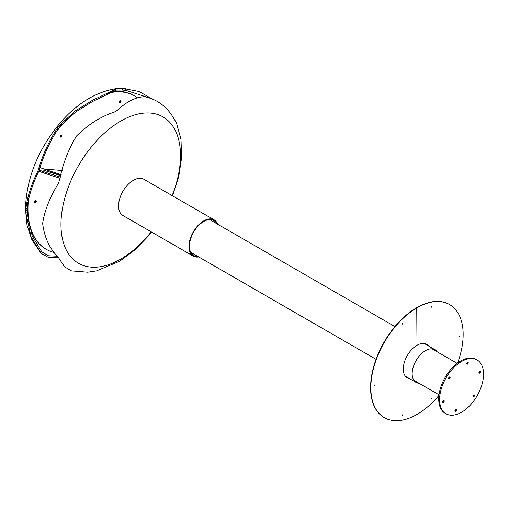 <?xml version="1.0" encoding="UTF-8"?>
<svg xmlns="http://www.w3.org/2000/svg" width="509" height="509" viewBox="0 0 509 509"><rect width="100%" height="100%" fill="white"/><g stroke="black" fill="none" stroke-linecap="round" stroke-linejoin="round"><path stroke-width="0.76" d="M60.164 178.277A208.881 44.143 -158.8 0 1 38.811 171.291M60.514 177.119A208.881 44.143 -158.8 0 1 39.244 170.159M40.179 167.652A189.577 40.058 21.2 0 0 61.214 174.727M60.927 175.72L42.769 169.917L61.023 175.395M57.581 256.218L57.485 257.821L48.024 257.21L41.153 253.336L31.074 236.838L25.806 212.749L25.838 209.593C26.964 197.982 31.011 185.091 37.99 170.922C42.457 155.27 48.953 140.961 57.485 127.988L59.877 124.947L75.408 110.828L92.587 100.216L117.344 88.432L123.235 88.432L122.122 90.029L116.147 90.087L92.339 101.609L76.089 111.719L61.239 125.15L59.903 124.985M123.076 88.458L138.982 91.474L151.001 98.25M58.802 257.872L57.409 257.707M27.13 207.812L27.13 212.87L32.213 235.985L41.77 251.821L48.425 255.76L57.441 256.218M57.485 127.988L57.581 129.706C49.558 142.145 43.316 155.951 38.869 171.132C32.258 184.729 28.364 197.066 27.181 208.13L25.838 209.593M61.201 125.061L57.409 129.782M146.84 97.06L125.755 90.354L122.122 90.029M125.755 90.354L125.64 88.649M125.545 88.681L125.545 90.443M59.311 127.396L58.65 126.474M124.349 88.541L123.744 90.201M27.111 210.421L25.8 211.14M27.13 212.87L25.806 212.749M25.838 212.8L27.181 212.978M27.111 209.116L27.607 209.447M120.557 91.715L120.181 91.696M126.677 92.651L126.168 92.358A88.528 51.11 120 0 0 120.366 91.435L120.888 91.741M119.64 102.672L119.691 102.703A0.993 0.573 -60 0 1 119.691 101.552A0.993 0.573 -60 0 1 120.69 100.979A0.993 0.573 -60 0 1 120.843 101.775A0.993 0.573 -60 0 1 120.188 102.653A0.993 0.573 -60 0 1 119.691 102.703A0.993 0.573 -60 0 1 119.64 102.672A0.993 0.573 -60 0 1 119.437 102.214A0.993 0.573 -60 0 1 120.137 100.998A0.993 0.573 -60 0 1 120.633 100.947A0.993 0.573 -60 0 1 120.658 100.967M119.437 101.813L119.437 102.214M120.315 101.514L120.06 102.169L120.315 101.514M120.315 102.023L119.997 101.838M60.399 136.902A0.993 0.573 -60 0 1 60.374 136.889A0.993 0.573 -60 0 1 60.164 136.437A0.993 0.573 -60 0 1 60.87 135.216A0.993 0.573 -60 0 1 61.366 135.165A0.993 0.573 -60 0 1 61.392 135.184M60.164 136.03L60.164 136.437M60.921 136.87A0.993 0.573 -60 0 1 60.425 136.921A0.993 0.573 -60 0 1 60.425 135.769A0.993 0.573 -60 0 1 61.417 135.197A0.993 0.573 -60 0 1 61.57 135.992A0.993 0.573 -60 0 1 60.921 136.87M61.048 135.731L60.794 136.387L61.048 135.731M61.048 136.24L60.73 136.056M34.93 202.544A0.993 0.573 -60 0 1 34.905 202.525A0.993 0.573 -60 0 1 34.701 202.073A0.993 0.573 -60 0 1 35.401 200.851L35.197 201.01M35.401 200.851A0.993 0.573 -60 0 1 35.904 200.807A0.993 0.573 -60 0 1 35.929 200.82M36.063 200.94A0.993 0.573 -60 0 1 35.884 202.092A0.993 0.573 -60 0 1 34.956 202.557A0.993 0.573 -60 0 1 34.956 201.411A0.993 0.573 -60 0 1 35.954 200.832A0.993 0.573 -60 0 1 36.063 200.94M35.204 201.844L35.585 201.367L35.204 201.844M35.261 201.691L35.585 201.876M193.235 256.11L122.904 215.498A20.926 12.082 -60 0 1 122.904 191.339A20.926 12.082 -60 0 1 143.831 179.257L214.162 219.863A20.926 12.082 120 0 0 193.235 231.945A20.926 12.082 120 0 0 193.235 256.11A20.926 12.082 120 0 0 198.745 256.943M217.642 224.208A20.926 12.082 120 0 0 214.162 219.863M216.688 223.661A20.182 11.65 120 0 0 213.793 220.512A20.182 11.65 120 0 0 193.611 232.161A20.182 11.65 120 0 0 193.611 255.461A20.182 11.65 120 0 0 197.791 256.396M172.137 195.602A84.519 48.794 120 0 0 172.659 125.946A84.519 48.794 120 0 0 120.735 121.078A84.519 48.794 120 0 0 63.097 241.61A84.519 48.794 120 0 0 151.211 231.843M172.532 195.825L178.735 176.508L181.643 157.44L180.981 139.339L176.432 122.828L171.947 115.403C165.018 105.178 155.843 98.95 144.429 96.71C135.731 97.022 126.62 101.615 117.102 110.478L114.321 112.082C100.769 116.516 88.172 124.476 76.547 135.967C68.346 149.455 62.664 164.242 59.515 180.313L58.115 183.908C49.704 197.6 44.55 210.777 42.648 223.445C44.372 237.404 49.519 248.589 58.09 257.013L64.567 266.856L71.514 270.883L87.65 272.207L96.475 270.89L119.564 261.289L134.84 249.964L148.806 235.54L151.606 232.072M437.231 351.853A18.897 10.912 120 0 0 434.972 349.689A18.897 10.912 120 0 0 416.076 360.601A18.897 10.912 120 0 0 416.076 382.418A18.897 10.912 120 0 0 419.079 383.29M62.384 170.502L44.385 169.115L62.384 170.496M40.23 167.512L40.605 167.805M137.175 97.505A88.528 51.11 120 0 0 134.821 95.991A88.528 51.11 120 0 0 106.273 93.618M67.621 118.648A88.528 51.11 120 0 0 53.865 135.286M134.643 95.889A88.528 51.11 120 0 0 134.471 95.787A88.528 51.11 120 0 0 107.444 93.02M61.201 125.144A88.528 51.11 120 0 0 57.574 129.61M61.646 136.113A1.171 0.674 120 0 0 60.927 135.101A1.171 0.674 120 0 0 60.1 136.533A1.171 0.674 120 0 0 60.717 137.099A1.171 0.674 120 0 0 61.646 136.113M120.907 101.895A1.171 0.674 120 0 0 120.188 100.884A1.171 0.674 120 0 0 119.367 102.315A1.171 0.674 120 0 0 119.978 102.888A1.171 0.674 120 0 0 120.907 101.895M28.542 198.625A88.528 51.11 120 0 0 46.294 249.327A88.528 51.11 120 0 0 54.508 252.572M27.855 202.028A88.528 51.11 120 0 0 45.937 249.124A88.528 51.11 120 0 0 46.115 249.225M35.452 200.743A1.171 0.674 120 0 0 34.631 202.175A1.171 0.674 120 0 0 35.458 202.652A1.171 0.674 120 0 0 36.285 201.22A1.171 0.674 120 0 0 35.458 200.743A1.171 0.674 120 0 0 35.452 200.743M426.561 344.256A19.399 11.198 -60 0 1 428.362 345.872M449.504 304.522A65.273 37.685 120 0 0 449.371 304.446A65.273 37.685 120 0 0 416.731 307.678L416.998 345.293A19.399 11.198 -60 0 1 426.695 344.332A19.399 11.198 -60 0 1 428.629 346.025M457.61 363.006A65.273 37.685 120 0 0 449.632 304.598A65.273 37.685 120 0 0 416.998 307.83A65.273 37.685 -60 0 0 374.35 365.354A65.273 37.685 -60 0 0 384.359 417.66A65.273 37.685 -60 0 0 416.998 414.428L416.998 382.857L416.998 414.428A65.273 37.685 120 0 0 438.93 395.366M458.832 337.092L459.296 336.29M431.066 398.916L431.53 398.108M431.066 307.334L431.53 306.526M459.194 336.328L458.927 337.232L459.194 336.328M431.428 398.153L431.161 399.05L431.428 398.153M431.428 306.571L431.161 307.468L431.428 306.571M384.225 417.584A65.273 37.685 -60 0 1 384.098 417.507A65.273 37.685 -60 0 1 374.09 365.201A65.273 37.685 -60 0 1 416.731 307.678L416.998 345.293A19.399 11.198 120 0 0 404.324 362.383A19.399 11.198 120 0 0 407.295 377.926A19.399 11.198 120 0 0 409.726 378.76M407.168 377.85A19.399 11.198 120 0 0 409.465 378.607M374.796 385.059L374.529 385.956L374.796 385.059M402.562 414.816L402.295 415.719L402.562 414.816M402.562 323.234L402.295 324.138L402.562 323.234M374.898 385.014L374.433 385.822M402.664 414.778L402.199 415.579M402.664 323.196L402.199 323.998M440.749 390.759A31.081 17.949 -60 0 1 477.111 359.946A31.081 17.949 -60 0 1 477.111 395.837A31.081 17.949 -60 0 1 446.03 413.785A31.081 17.949 -60 0 1 440.749 390.759M446.03 413.785L445.152 413.276A31.081 17.949 -60 0 1 439.871 390.25A31.081 17.949 -60 0 1 476.233 359.437L477.111 359.946M473.039 395.97A1.082 0.624 -60 0 1 474.305 394.901A1.082 0.624 -60 0 1 474.305 396.148A1.082 0.624 -60 0 1 473.224 396.772A1.082 0.624 -60 0 1 473.039 395.97M478.95 372.365A1.082 0.624 -60 0 1 480.216 371.29A1.082 0.624 -60 0 1 480.216 372.537A1.082 0.624 -60 0 1 479.134 373.167A1.082 0.624 -60 0 1 478.95 372.365M466.759 363.388A1.082 0.624 -60 0 1 468.026 362.319A1.082 0.624 -60 0 1 468.026 363.566A1.082 0.624 -60 0 1 466.944 364.189A1.082 0.624 -60 0 1 466.759 363.388M448.658 378.028A1.082 0.624 -60 0 1 449.918 376.953A1.082 0.624 -60 0 1 449.918 378.206A1.082 0.624 -60 0 1 448.836 378.83A1.082 0.624 -60 0 1 448.658 378.028M442.741 401.639A1.082 0.624 -60 0 1 444.007 400.564A1.082 0.624 -60 0 1 444.007 401.817A1.082 0.624 -60 0 1 442.925 402.441A1.082 0.624 -60 0 1 442.741 401.639M454.931 410.61A1.082 0.624 -60 0 1 456.198 409.535A1.082 0.624 -60 0 1 456.198 410.788A1.082 0.624 -60 0 1 455.116 411.412A1.082 0.624 -60 0 1 454.931 410.61M474.312 394.997A2.112 1.222 -60 0 1 473.306 396.734M480.229 371.385A2.112 1.222 -60 0 1 479.224 373.129M468.038 362.414A2.112 1.222 -60 0 1 467.033 364.151M449.931 377.048A2.112 1.222 -60 0 1 448.925 378.791M444.02 400.659A2.112 1.222 -60 0 1 443.015 402.403M456.21 409.63A2.112 1.222 -60 0 1 455.205 411.374M456.121 409.503A1.082 0.624 -60 0 1 456.274 409.949A1.082 0.624 -60 0 1 455.51 411.272A1.082 0.624 -60 0 1 455.046 411.361M443.931 400.532A1.082 0.624 -60 0 1 444.083 400.977A1.082 0.624 -60 0 1 443.32 402.301A1.082 0.624 -60 0 1 442.855 402.39M449.841 376.921A1.082 0.624 -60 0 1 449.994 377.366A1.082 0.624 -60 0 1 449.231 378.69A1.082 0.624 -60 0 1 448.766 378.779M467.943 362.287A1.082 0.624 -60 0 1 468.095 362.726A1.082 0.624 -60 0 1 467.332 364.05A1.082 0.624 -60 0 1 466.874 364.139M480.133 371.258A1.082 0.624 -60 0 1 480.292 371.697A1.082 0.624 -60 0 1 479.523 373.027A1.082 0.624 -60 0 1 479.064 373.11M474.223 394.863A1.082 0.624 -60 0 1 474.375 395.308A1.082 0.624 -60 0 1 473.612 396.632A1.082 0.624 -60 0 1 473.154 396.721M41.121 253.297L31.94 240L27.028 225.239L25.45 208.989C26.436 178.328 37.882 149.78 59.782 123.343C76.904 103.289 96.093 91.652 117.344 88.432M126.168 92.358L126.677 92.657M34.701 201.749L34.701 202.073M434.972 349.689L424.264 343.505M394.939 326.574L209.613 219.576M416.076 382.418L405.368 376.24M376.043 359.309L190.716 252.311M134.471 95.787L134.821 95.991M45.937 249.124L46.294 249.327M457.152 363.35L431.969 348.818M439 394.793L413.817 380.255"/></g></svg>
